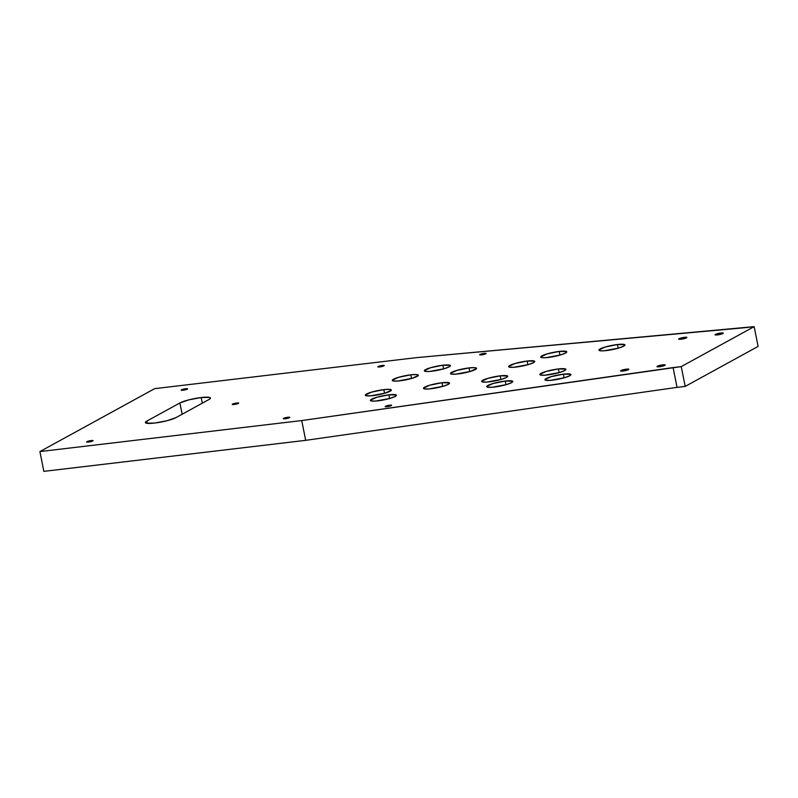 <?xml version="1.0" encoding="UTF-8"?>
<svg xmlns="http://www.w3.org/2000/svg" width="798" height="798" viewBox="0 0 798 798"><rect width="100%" height="100%" fill="white"/><g stroke="black" fill="none" stroke-linecap="round" stroke-linejoin="round"><path stroke-width="1.2" d="M377.893 400.845A13.277 2.095 168.7 0 1 370.362 400.436A13.277 2.095 168.7 0 1 388.865 394.83L389.604 398.511L388.865 394.83L376.596 397.334L370.362 400.287L371.14 400.955L375.698 401.065L390.162 398.342L395.2 396.436L396.257 395L388.865 394.83A13.277 2.095 168.7 0 1 396.406 395.239A13.277 2.095 168.7 0 1 377.893 400.845M431.898 371.23A13.277 2.095 168.7 0 1 424.356 370.831A13.277 2.095 168.7 0 1 442.87 365.215L443.608 368.895L442.87 365.215L430.601 367.718L424.366 370.671L426.262 371.509L429.703 371.449L444.167 368.736L449.204 366.821L450.262 365.394L442.87 365.215A13.277 2.095 168.7 0 1 450.411 365.624A13.277 2.095 168.7 0 1 431.898 371.23M548.266 357.444A13.277 2.095 168.7 0 1 540.735 357.045A13.277 2.095 168.7 0 1 559.238 351.429L559.977 355.11L559.238 351.429L546.969 353.933L540.735 356.886L542.63 357.723L546.071 357.664L560.535 354.95L565.573 353.035L566.63 351.609L559.238 351.429A13.277 2.095 168.7 0 1 566.78 351.838A13.277 2.095 168.7 0 1 548.266 357.444M494.261 387.06A13.277 2.095 168.7 0 1 486.73 386.651A13.277 2.095 168.7 0 1 505.234 381.045L505.972 384.726L505.234 381.045L492.974 383.549L486.73 386.501L487.518 387.17L492.067 387.279L506.531 384.556L511.568 382.651L512.625 381.215L505.234 381.045A13.277 2.095 168.7 0 1 512.775 381.454A13.277 2.095 168.7 0 1 494.261 387.06M552.445 380.167A13.277 2.095 168.7 0 1 544.914 379.758A13.277 2.095 168.7 0 1 563.418 374.152L564.156 377.833L563.418 374.152L551.159 376.656L544.914 379.609L545.702 380.277L550.251 380.387L564.715 377.663L569.752 375.758L570.809 374.322L563.418 374.152A13.277 2.095 168.7 0 1 570.959 374.561A13.277 2.095 168.7 0 1 552.445 380.167M606.45 350.551A13.277 2.095 168.7 0 1 598.919 350.152A13.277 2.095 168.7 0 1 617.423 344.536L618.161 348.217L617.423 344.536L605.163 347.04L598.919 349.993L600.814 350.831L604.256 350.771L618.719 348.058L623.757 346.142L624.814 344.716L617.423 344.536A13.277 2.095 168.7 0 1 624.964 344.945A13.277 2.095 168.7 0 1 606.45 350.551M372.836 395.638A13.277 2.095 168.7 0 1 365.294 395.239A13.277 2.095 168.7 0 1 383.808 389.624L384.536 393.304L383.808 389.624L371.539 392.127L365.304 395.08L366.083 395.748L370.631 395.858L385.105 393.145L391.339 390.192L389.444 389.354L383.808 389.624A13.277 2.095 168.7 0 1 391.339 390.032A13.277 2.095 168.7 0 1 372.836 395.638M399.838 380.836A13.277 2.095 168.7 0 1 392.297 380.427A13.277 2.095 168.7 0 1 410.81 374.821L411.539 378.491L410.81 374.821L398.541 377.324L392.307 380.277L393.085 380.945L397.633 381.055L412.097 378.332L418.342 375.379L416.446 374.551L410.81 374.821A13.277 2.095 168.7 0 1 418.342 375.23A13.277 2.095 168.7 0 1 399.838 380.836M516.206 367.05A13.277 2.095 168.7 0 1 508.665 366.641A13.277 2.095 168.7 0 1 527.179 361.035L527.907 364.716L527.179 361.035L514.91 363.539L508.675 366.491L509.453 367.16L514.002 367.27L528.476 364.546L533.513 362.641L534.57 361.205L527.179 361.035A13.277 2.095 168.7 0 1 534.71 361.444A13.277 2.095 168.7 0 1 516.206 367.05M489.204 381.853A13.277 2.095 168.7 0 1 481.663 381.454A13.277 2.095 168.7 0 1 500.176 375.838L500.905 379.519L500.176 375.838L487.907 378.342L481.673 381.294L482.451 381.963L487.009 382.072L501.473 379.359L506.511 377.444L507.568 376.018L500.176 375.838A13.277 2.095 168.7 0 1 507.718 376.247A13.277 2.095 168.7 0 1 489.204 381.853M547.388 374.96A13.277 2.095 168.7 0 1 539.847 374.561A13.277 2.095 168.7 0 1 558.361 368.945L559.099 372.626L558.361 368.945L546.091 371.449L539.857 374.402L540.635 375.07L545.194 375.18L559.657 372.466L564.695 370.551L565.752 369.125L558.361 368.945A13.277 2.095 168.7 0 1 565.902 369.354A13.277 2.095 168.7 0 1 547.388 374.96M431.02 388.746A13.277 2.095 168.7 0 1 423.479 388.347A13.277 2.095 168.7 0 1 441.992 382.731L442.72 386.412L441.992 382.731L429.723 385.235L423.489 388.187L424.267 388.855L428.815 388.965L443.289 386.252L448.326 384.337L449.384 382.91L441.992 382.731A13.277 2.095 168.7 0 1 449.523 383.14A13.277 2.095 168.7 0 1 431.02 388.746M458.022 373.943A13.277 2.095 168.7 0 1 450.481 373.534A13.277 2.095 168.7 0 1 468.995 367.928L469.723 371.609L468.995 367.928L456.725 370.432L450.491 373.384L451.269 374.053L455.818 374.162L470.291 371.439L476.526 368.486L474.63 367.659L468.995 367.928A13.277 2.095 168.7 0 1 476.526 368.337A13.277 2.095 168.7 0 1 458.022 373.943M185.744 388.736L185.924 389.643L185.744 388.736L181.465 389.833L183.031 390.222A3.282 0.519 168.7 0 1 181.166 390.122A3.282 0.519 168.7 0 1 185.744 388.736A3.282 0.519 168.7 0 1 187.61 388.835A3.282 0.519 168.7 0 1 183.031 390.222L187.311 389.135L185.744 388.736M91.241 440.556L91.421 441.474L91.241 440.556L86.962 441.653L88.528 442.052A3.282 0.519 168.7 0 1 86.663 441.952A3.282 0.519 168.7 0 1 91.241 440.556A3.282 0.519 168.7 0 1 93.107 440.656A3.282 0.519 168.7 0 1 88.528 442.052L92.807 440.955L91.241 440.556M287.908 417.264L288.088 418.172L287.908 417.264L283.619 418.351L285.195 418.751A3.282 0.519 168.7 0 1 283.33 418.651A3.282 0.519 168.7 0 1 287.908 417.264A3.282 0.519 168.7 0 1 289.774 417.364A3.282 0.519 168.7 0 1 285.195 418.751L289.474 417.663L287.908 417.264M382.412 365.444L382.591 366.352L382.412 365.444L378.132 366.531L379.698 366.93A3.282 0.519 168.7 0 1 377.833 366.831A3.282 0.519 168.7 0 1 382.412 365.444A3.282 0.519 168.7 0 1 384.277 365.544A3.282 0.519 168.7 0 1 379.698 366.93L383.978 365.843L382.412 365.444M389.723 405.204L389.913 406.112L389.723 405.204L385.444 406.292L387.01 406.691A3.282 0.519 168.7 0 1 385.145 406.591A3.282 0.519 168.7 0 1 389.723 405.204A3.282 0.519 168.7 0 1 391.589 405.304A3.282 0.519 168.7 0 1 387.01 406.691L391.299 405.603L389.723 405.204M484.236 353.374L484.416 354.292L484.236 353.374L479.957 354.472L481.523 354.871A3.282 0.519 168.7 0 1 479.658 354.771A3.282 0.519 168.7 0 1 484.236 353.374A3.282 0.519 168.7 0 1 486.102 353.474A3.282 0.519 168.7 0 1 481.523 354.871L485.802 353.773L484.236 353.374M622.989 371.06A4.199 0.668 168.7 0 1 620.605 370.93A4.199 0.668 168.7 0 1 626.46 369.155L626.699 370.322L626.46 369.155L620.615 370.88L626.869 370.272L628.804 369.215L626.46 369.155A4.199 0.668 168.7 0 1 628.844 369.284A4.199 0.668 168.7 0 1 622.989 371.06M681.043 339.23A4.199 0.668 168.7 0 1 678.659 339.1A4.199 0.668 168.7 0 1 684.514 337.325L684.754 338.492L684.514 337.325L678.669 339.05L684.923 338.442L686.859 337.384L684.514 337.325A4.199 0.668 168.7 0 1 686.898 337.454A4.199 0.668 168.7 0 1 681.043 339.23M717.412 334.921A4.199 0.668 168.7 0 1 715.028 334.791A4.199 0.668 168.7 0 1 720.883 333.015L721.113 334.182L720.883 333.015L715.028 334.741L721.292 334.133L723.267 333.195L720.883 333.015A4.199 0.668 168.7 0 1 723.267 333.145A4.199 0.668 168.7 0 1 717.412 334.921M659.357 366.751A4.199 0.668 168.7 0 1 656.973 366.621A4.199 0.668 168.7 0 1 662.829 364.856L663.058 366.013L662.829 364.856L656.973 366.571L663.238 365.963L665.213 365.025L662.829 364.856A4.199 0.668 168.7 0 1 665.213 364.975A4.199 0.668 168.7 0 1 659.357 366.751M236.826 403L237.006 403.908L236.826 403L232.547 404.087L234.113 404.486A3.282 0.519 168.7 0 1 232.248 404.387A3.282 0.519 168.7 0 1 236.826 403A3.282 0.519 168.7 0 1 238.692 403.1A3.282 0.519 168.7 0 1 234.113 404.486L238.393 403.399L236.826 403M201.186 397.534A16.349 2.584 168.7 0 1 210.463 398.032A16.349 2.584 168.7 0 1 208.976 399.509L210.453 398.222L209.495 397.394L201.186 397.534L202.313 403.17L201.186 397.534L188.927 399.838L179.889 402.96A16.349 2.584 168.7 0 1 201.186 397.534M146.842 421.075L147.291 423.359L146.842 421.075L145.366 422.361L146.323 423.189L154.632 423.06L166.892 420.755L175.929 417.633A16.349 2.584 168.7 0 1 158.174 422.561A16.349 2.584 168.7 0 1 145.356 422.561A16.349 2.584 168.7 0 1 146.842 421.075L179.889 402.96L146.842 421.075M182.144 414.232L179.889 402.96L182.144 414.232M305.684 440.346L301.734 420.566L673.093 367.579L677.053 387.359L305.684 440.346L43.85 471.359L39.9 451.578L301.734 420.566L305.684 440.346L43.85 471.359L39.9 451.578L154.662 388.646L416.486 357.634L154.662 388.646L39.9 451.578L301.734 420.566L681.243 366.611L673.093 367.579L677.053 387.359L305.684 440.346M746 327.599L416.486 357.634L754.15 326.641L681.243 366.611L685.193 386.402L677.053 387.359L685.193 386.402L758.1 346.422L685.193 386.402L681.243 366.611L754.15 326.641L746 327.599M175.929 417.633L208.976 399.509L175.929 417.633M758.1 346.422L754.15 326.641L758.1 346.422"/></g></svg>
